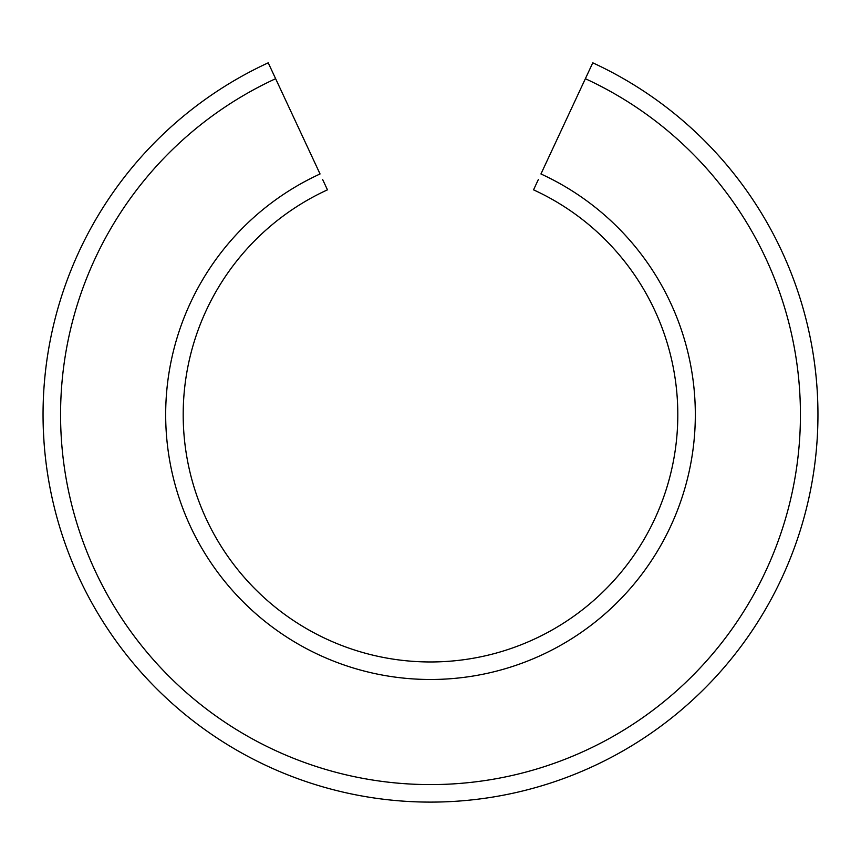 <?xml version="1.0" encoding="UTF-8"?>
<svg xmlns="http://www.w3.org/2000/svg" width="861" height="861" viewBox="0 0 861 861"><rect width="100%" height="100%" fill="white"/><g stroke="black" fill="none" stroke-linecap="round" stroke-linejoin="round"><path stroke-width="1.29" d="M538.351 179.54L533.54 189.84A247.311 247.311 0 0 1 624.828 567.625A247.311 247.311 0 0 1 236.172 567.625A247.311 247.311 0 0 1 327.46 189.84L322.649 179.54M585.372 78.706A369.929 369.929 0 0 1 721.012 643.684A369.929 369.929 0 0 1 139.988 643.684A369.929 369.929 0 0 1 275.628 78.706L320.055 173.965A264.822 264.822 0 0 0 222.429 578.484A264.822 264.822 0 0 0 638.571 578.484A264.822 264.822 0 0 0 540.945 173.965L592.777 62.821A387.45 387.45 0 0 1 734.756 654.543A387.45 387.45 0 0 1 126.244 654.543A387.45 387.45 0 0 1 268.223 62.821L275.628 78.706L268.223 62.821M534.433 187.946L535.596 185.438M323.262 180.842L326.857 188.559M327.094 189.065L327.46 189.84M43.373 430.457L44.008 441.951"/></g></svg>
